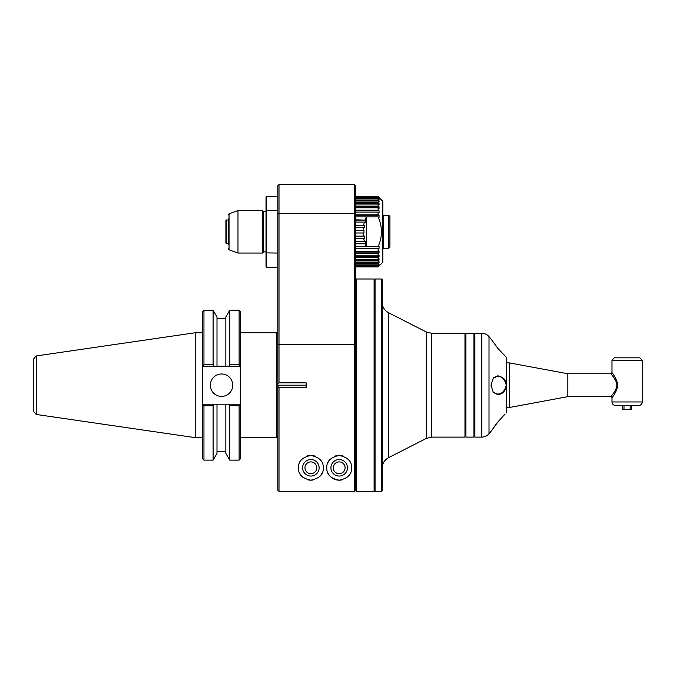<?xml version="1.0" encoding="UTF-8"?>
<svg xmlns="http://www.w3.org/2000/svg" width="676" height="676" viewBox="0 0 676 676"><rect width="100%" height="100%" fill="white"/><g stroke="black" fill="none" stroke-linecap="round" stroke-linejoin="round"><path stroke-width="1.01" d="M378.121 196.657L355.703 196.657L378.121 196.657L379.042 197.814A34.239 5.357 180 0 1 379.042 198.186L378.121 197.274L379.042 198.896A34.239 10.579 180 0 1 379.042 199.623L378.121 198.744L378.121 199.952L379.042 200.772A34.239 15.548 180 0 1 379.042 201.845L378.121 201.025L378.121 202.673L379.042 203.425A34.239 20.128 180 0 1 379.042 204.811L378.121 204.059L378.121 206.121L379.042 206.771A34.239 24.209 180 0 1 379.042 208.436L378.121 207.785L378.121 210.194L379.042 210.735A34.239 27.699 180 0 1 379.042 212.644L378.121 212.095L378.121 214.799L379.042 215.213A34.239 30.513 180 0 1 379.042 217.317L378.104 216.895C382.557 226.832 382.557 236.769 378.104 246.706L379.042 246.284A34.239 30.513 0 0 1 379.042 248.388L378.121 248.81L378.121 251.506L379.042 250.957A34.239 27.699 0 0 1 379.042 252.866L378.121 253.415L378.121 255.815L379.042 255.165A34.239 24.209 -0 0 1 379.042 256.829L378.121 257.488L378.121 259.542L379.042 258.79A34.239 20.128 0 0 1 379.042 260.175L378.121 260.928L378.121 262.575L379.042 261.756A34.239 15.548 0 0 1 379.042 262.829L378.121 263.648L378.121 264.857L379.042 263.978A34.239 10.579 0 0 1 379.042 264.713L378.121 265.592L378.121 266.327L379.042 265.415A34.239 5.357 -0 0 1 379.042 265.786L378.121 266.944L379.042 266.023L378.121 266.944L355.703 266.944M379.067 197.578L382.836 201.355L382.836 262.246L379.042 266.023M356.176 288.441L355.703 288.914L355.703 490.201L355.703 185.782L354.52 184.599L279.002 184.599L279.002 382.861L277.819 384.027L277.819 490.201L279.002 491.384L354.52 491.384L355.703 490.201L354.52 491.384L354.52 184.599M277.819 386.376L279.002 387.534L279.002 491.384M279.002 184.599L277.819 185.782L277.819 384.027M333.276 467.8A5.898 5.898 0 0 0 342.132 472.904A5.898 5.898 0 0 0 342.132 462.688A5.898 5.898 0 0 0 333.276 467.8M304.96 467.8A5.898 5.898 0 0 0 313.808 472.904A5.898 5.898 0 0 0 313.808 462.688A5.898 5.898 0 0 0 304.96 467.8M277.819 210.566L266.023 210.718L266.023 196.877L266.496 196.403L266.496 267.197L277.819 267.197M266.496 196.403L277.819 196.403M266.023 210.718L266.023 252.883L277.819 253.044M266.023 252.883L266.023 266.733L266.496 267.197M263.657 211.74L263.657 251.861L262.482 253.044L262.482 210.566L263.657 211.74L266.023 211.74M262.482 253.044L237.986 253.044L237.986 210.566L262.482 210.566M228.26 244.78L228.26 218.821M228.26 220.004L226.375 220.004L226.375 243.605L225.902 243.132L225.902 220.477L226.375 220.004M225.902 236.997L225.902 226.612M306.144 385.202L277.819 385.202M279.002 387.534L306.144 387.534L306.144 382.861L279.002 382.861M351.571 467.8C351.858 474.391 347.726 478.523 339.183 480.188C330.632 478.523 326.508 474.391 326.787 467.8C326.483 461.395 330.615 457.263 339.183 455.404C347.777 457.297 351.909 461.421 351.571 467.8M323.246 467.8C323.559 461.395 319.427 457.263 310.859 455.404C302.256 457.297 298.133 461.421 298.471 467.8C298.184 474.391 302.316 478.523 310.859 480.188C319.537 478.397 323.66 474.273 323.246 467.8M327.615 463.347A12.388 12.388 0 0 1 330.42 459.038M334.24 456.435A12.388 12.388 0 0 1 343.678 456.249M342.901 479.614A12.388 12.388 0 0 1 342.039 479.85M341.524 479.968A12.388 12.388 0 0 1 336.834 479.968M336.327 479.85A12.388 12.388 0 0 1 327.995 473.124M330.919 467.8A8.264 8.264 0 0 0 343.307 474.949A8.264 8.264 0 0 0 343.307 460.643A8.264 8.264 0 0 0 330.919 467.8M306.363 456.249A12.388 12.388 0 0 1 315.802 456.435M322.308 472.524A12.388 12.388 0 0 1 319.621 476.563M313.047 479.994A12.388 12.388 0 0 1 307.141 479.614M303.169 477.51A12.388 12.388 0 0 1 299.671 473.124M302.603 467.8A8.264 8.264 0 0 0 314.991 474.949A8.264 8.264 0 0 0 314.991 460.643A8.264 8.264 0 0 0 302.603 467.8M378.104 246.706L366.324 246.706L365.116 243.782L366.003 243.495L365.268 241.256L364.389 241.543L363.654 238.467L364.567 238.324L364.195 235.992L363.282 236.135L363.037 232.983L355.703 232.983L363.958 232.983L363.958 230.617L355.703 230.617M355.703 227.466L363.282 227.466L363.037 230.617M355.703 225.285L364.567 225.285L364.195 227.618L363.282 227.466M364.567 225.285L355.703 225.142M363.654 225.142L364.389 222.066L355.703 222.066M355.703 220.106L366.003 220.106L365.268 222.353L364.389 222.066M366.003 220.106L355.703 219.818M355.703 216.895L378.104 216.895M365.116 219.818L366.316 216.92L366.316 246.681L355.703 246.706M379.042 215.213L355.703 215.213M378.121 214.799L355.703 214.799M355.703 212.095L378.121 212.095M379.042 210.735L355.703 210.735M378.121 210.194L355.703 210.194M355.703 207.785L378.121 207.785M379.042 206.771L355.703 206.771M378.121 206.121L355.703 206.121M355.703 204.059L378.121 204.059M379.042 203.425L355.703 203.425M378.121 202.673L355.703 202.673M355.703 201.025L378.121 201.025M379.042 200.772L355.703 200.772M378.121 199.952L355.703 199.952M355.703 198.744L378.121 198.744M379.042 198.896L378.273 198.896M378.121 198.017L355.703 198.017M355.703 197.274L378.121 197.274M378.121 196.902L355.703 196.902M382.836 215.754L383.309 215.281L383.309 248.32L382.836 247.847M383.309 248.32L388.742 248.32L388.742 215.281L383.309 215.281M388.742 248.32L389.917 247.137L389.917 216.464L388.742 215.281M355.703 266.699L378.121 266.699M378.121 266.327L355.703 266.327M355.703 265.592L378.121 265.592M379.042 264.713L378.273 264.713M378.121 264.857L355.703 264.857M355.703 263.648L378.121 263.648M379.042 262.829L355.703 262.829M378.121 262.575L355.703 262.575M355.703 260.928L378.121 260.928M379.042 260.175L355.703 260.175M378.121 259.542L355.703 259.542M355.703 257.488L378.121 257.488M379.042 256.829L355.703 256.829M378.121 255.815L355.703 255.815M355.703 253.415L378.121 253.415M379.042 252.866L355.703 252.866M378.121 251.506L355.703 251.506M355.703 248.81L378.121 248.81M379.042 248.388L355.703 248.388M355.703 243.782L365.116 243.782M366.003 243.495L355.703 243.495M364.389 241.543L355.703 241.543M355.703 238.467L363.654 238.467M364.567 238.324L355.703 238.324M363.282 236.135L355.703 236.135M277.819 436.468L276.645 437.651L276.645 332.753L240.301 332.753M240.301 365.885L240.301 311.45L239.118 310.267L229.739 310.267L229.739 364.702A461.302 368.124 180 0 0 228.877 366.198L213.962 366.198L216.996 366.198L216.996 317.019L213.101 310.267L203.958 310.267L203.958 364.702A419.585 334.823 180 0 0 202.775 365.885L202.775 404.518A419.585 334.823 0 0 0 203.958 405.701L213.101 405.701A461.302 368.124 -0 0 0 213.962 404.197L228.877 404.197A461.302 368.124 0 0 0 229.739 405.701L239.118 405.701A419.585 334.823 -0 0 0 240.301 404.518L240.301 365.885A419.585 334.823 180 0 0 239.118 364.702L239.118 310.267M239.118 405.701L239.118 460.128L240.301 458.945L240.301 404.518M229.739 405.701L229.739 460.128L239.118 460.128M225.843 404.197L228.877 404.197L225.843 404.197L225.843 453.385L229.739 460.128M213.101 405.701L213.101 460.128L216.996 453.385L216.996 404.197L202.775 404.197M203.958 405.701L203.958 460.128L213.101 460.128M202.775 404.518L202.775 458.945L203.958 460.128M203.958 310.267L202.775 311.45L202.775 365.885M216.996 366.198L213.962 366.198A461.302 368.124 180 0 0 213.101 364.702L203.958 364.702M213.101 364.702L213.101 310.267M229.739 310.267L225.843 317.019L225.843 366.198M239.118 364.702L229.739 364.702M240.301 366.198L228.877 366.198M213.962 366.198L202.775 366.198M210.329 385.202A11.213 11.213 0 0 0 227.144 394.911A11.213 11.213 0 0 0 227.144 375.493A11.213 11.213 0 0 0 210.329 385.202M228.877 404.197L240.301 404.197M202.775 332.753L195.22 332.753L195.22 437.651L202.775 437.651M36.225 414.456L36.225 355.948L33.8 358.745L33.8 411.65L36.225 414.456L195.22 437.651M497.815 348.326L490.979 338.997L497.815 348.326L506.62 357.638L497.815 348.326M491.207 339.344L491.562 339.867M490.979 385.202L493.345 377.926L497.815 375.805C503.654 377.225 506.594 380.351 506.62 385.202C505.42 391.243 502.488 394.37 497.815 394.598L493.345 392.477L490.979 385.202M506.62 357.638L506.62 412.757M503.383 415.833L497.764 422.137M505.048 414.194L504.026 415.191M496.04 424.317L494.469 426.412M497.815 422.069L490.979 431.406L497.815 422.069M474.882 437.118L474.882 333.276L474.408 333.75L474.408 436.645L474.882 437.118L481.777 437.118L481.777 333.276C484.684 333.336 487.1 334.459 489.01 336.648L489.01 433.747C487.1 435.935 484.684 437.059 481.777 437.118M474.408 436.645L473.935 437.118L473.935 333.276L474.408 333.75M473.935 437.118L465.908 437.118L465.908 333.276L473.935 333.276M465.908 333.276L465.434 333.75L465.434 436.645L465.908 437.118M465.434 436.645L464.97 437.118L464.97 333.276L465.434 333.75M382.134 490.928L382.134 279.475L381.661 279.002L381.661 491.401L382.134 490.928M375.053 491.401L375.053 279.002L374.58 279.475L374.58 490.928L375.053 491.401L381.661 491.401M356.641 491.401L356.641 279.002L356.176 279.475L356.176 490.928L356.641 491.401L374.107 491.401L374.107 279.002L374.58 279.475M493.117 378.197L497.452 376.346C501.879 376.346 504.82 379.295 506.256 385.202C504.82 391.1 501.888 394.049 497.452 394.049L493.117 392.198M610.808 373.752A1.183 1.183 142.2 0 0 611.991 372.577C611.129 371.454 617.779 379.684 617.56 385.202C617.779 390.72 611.129 398.941 611.991 397.826A1.183 1.183 37.8 0 0 610.808 396.643C609.904 397.784 617.492 389.393 616.808 384.99C617.103 380.503 609.904 372.662 610.808 373.752L567.857 373.752L509.332 362.894L509.332 407.501L567.857 396.651L610.808 396.643L613.216 393.652M509.332 362.894L506.975 362.894M567.857 373.743L567.857 396.651M616.909 389.046L617.095 388.455M617.374 383.157L617.247 382.54M616.749 380.884L616.132 379.371M615.228 377.58L614.357 376.093M611.991 372.577L611.991 360.181L642.2 360.181L642.2 401.958A3.541 3.541 90 0 1 638.659 405.499L615.532 405.499C613.385 405.287 612.202 404.104 611.991 401.958L642.2 401.958C641.989 404.104 640.814 405.287 638.659 405.499M611.991 360.181L614.349 357.824L639.842 357.824L642.2 360.181M623.999 405.499L623.999 409.504L630.193 409.504L630.193 405.499M623.999 409.504L622.495 409.504L622.495 405.499M631.697 405.499L631.697 409.504L630.193 409.504M630.632 409.504L623.559 409.504M277.819 344.811L279.002 344.354L354.52 344.354L355.703 344.811M237.986 253.044L229.037 249.782L229.037 213.819L237.986 210.566M355.703 214.106L354.52 213.65L279.002 213.65L277.819 214.106M431.694 437.118L426.336 438.403L426.336 331.992L431.694 333.276L431.694 437.118L464.97 437.118M426.336 331.992L388.573 312.751L388.573 457.644C384.458 459.942 382.312 463.449 382.134 468.155M497.815 394.598L497.452 394.049M497.815 375.805L497.452 376.346M266.023 251.861L263.657 251.861M229.037 213.819L228.26 214.926M229.037 249.782L228.26 248.675M226.375 243.605L228.26 243.605M277.819 333.927L276.645 332.753M276.645 437.651L240.301 437.651M225.843 318.692L216.996 318.692M225.843 451.703L216.996 451.703M36.225 355.948L195.22 332.753M490.979 338.997L489.01 336.648M490.979 431.406L489.01 433.747M474.882 333.276L481.777 333.276M431.694 333.276L464.97 333.276M426.336 438.403L388.573 457.644M388.573 312.751C384.458 310.453 382.312 306.955 382.134 302.24M375.053 279.002L381.661 279.002M374.58 490.928L374.107 491.401M374.107 279.002L356.641 279.002M355.703 481.489L356.176 481.954M492.88 391.945L493.345 392.477M506.975 407.501L509.332 407.501M611.991 401.958L611.991 397.826"/></g></svg>
